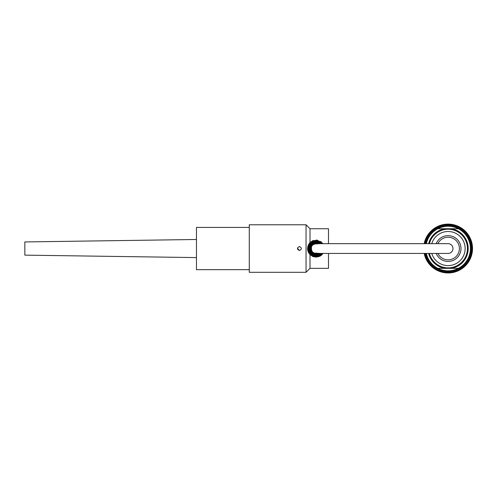 <?xml version="1.0" encoding="UTF-8"?>
<svg xmlns="http://www.w3.org/2000/svg" width="497" height="497" viewBox="0 0 497 497"><rect width="100%" height="100%" fill="white"/><g stroke="black" fill="none" stroke-linecap="round" stroke-linejoin="round"><path stroke-width="0.75" d="M196.47 257.595L24.85 255.141L24.85 241.94L196.47 239.486M312.65 255.967L313.178 256.191L322.646 253.427L313.321 256.241L308.836 252.352L308.159 246.487L311.6 241.691L317.403 240.461L322.646 243.654L320.782 241.84L319.72 243.35L320.782 241.84L312.65 241.107M312.65 243.654L448.095 243.654A4.883 4.883 0 0 1 452.984 248.537A4.883 4.883 0 0 1 448.095 253.427L316.08 253.427A4.883 4.883 0 0 1 311.197 248.537A4.883 4.883 0 0 1 316.08 243.654A4.883 4.883 0 0 0 312.65 245.064L312.65 240.672M312.65 256.402L312.65 252.016A4.883 4.883 0 0 0 316.08 253.427L312.65 253.427M424.171 243.654A24.421 24.421 0 0 1 472.467 246.903A24.421 24.421 0 0 1 451.369 272.741A24.421 24.421 0 0 1 424.171 253.427M424.91 253.427A23.694 23.694 0 0 0 471.74 250.177A23.694 23.694 0 0 0 451.369 225.066A23.694 23.694 0 0 0 424.91 243.654M425.718 243.654A22.905 22.905 0 0 1 451.369 225.868A22.905 22.905 0 0 1 470.945 250.177A22.905 22.905 0 0 1 425.718 253.427M424.637 243.654A23.962 23.962 0 0 1 472.057 248.537A23.962 23.962 0 0 1 424.637 253.427M426.128 243.654A22.508 22.508 0 0 1 451.369 226.272A22.508 22.508 0 0 1 470.547 250.177A22.508 22.508 0 0 1 426.128 253.427M437.9 253.427A11.307 11.307 0 0 0 455.14 257.384A11.307 11.307 0 0 0 455.14 239.691A11.307 11.307 0 0 0 437.9 243.654M436.167 243.654A12.891 12.891 0 0 1 460.881 246.872A12.891 12.891 0 0 1 436.167 253.427M431.781 253.427A17.028 17.028 0 0 0 465.049 246.891A17.028 17.028 0 0 0 431.781 243.654M428.638 253.427A20.06 20.06 0 0 0 444.883 268.343L437.82 268.343A22.309 22.309 0 0 0 458.377 268.343L451.313 268.343A20.06 20.06 0 0 0 451.313 228.738L458.377 228.738A22.309 22.309 0 0 0 437.82 228.738L458.377 228.738A22.309 22.309 0 0 1 458.377 268.343L437.82 268.343A22.309 22.309 0 0 1 426.327 253.427M426.327 243.654A22.309 22.309 0 0 1 437.82 228.738L444.883 228.738A20.06 20.06 0 0 0 428.638 243.654M458.377 228.738A22.309 22.309 0 0 0 437.82 228.738M312.65 255.402L321.23 255.402M321.23 241.679L312.65 241.679M313.178 240.461L310.01 242.474L316.856 239.995L323.131 243.654M323.131 253.427L319.385 256.458L316.08 257.123L312.775 256.458L310.01 254.601L313.185 256.614M313.191 256.62L313.731 256.794M320.124 256.11L322.155 254.601M307.519 249.096L307.985 251.376M308.339 252.24L310.01 254.601C306.811 250.563 306.811 246.518 310.01 242.474L310.01 228.738L306.046 224.774L306.046 272.3L249.277 272.3L249.277 224.774L306.046 224.774M328.492 253.427L328.492 268.343L310.01 268.343L310.01 254.601M328.492 243.654L328.492 228.738L310.01 228.738M299.449 250.519C296.889 249.202 296.889 247.879 299.449 246.562C302.002 247.879 302.002 249.202 299.449 250.519L297.486 248.289M297.529 249.028L297.647 249.364M249.277 227.415L196.47 227.415L196.47 269.66L249.277 269.66M429.383 253.427A19.346 19.346 0 0 0 467.441 248.537A19.346 19.346 0 0 0 429.383 243.654M312.65 253.868L320.118 253.427L316.589 254.855L310.147 250.761L312.309 243.449L320.118 243.654L312.65 243.213M320.118 243.654L319.111 242.977L310.737 245.139L312.333 253.644L320.118 253.427L311.768 253.184L310.905 244.878L315.247 242.256L320.118 243.654L311.687 243.977L309.942 250.109L314.129 254.57L320.118 253.427L313.203 254.184L310.06 250.513L310.42 245.698L314.794 242.337L320.118 243.654L311.538 244.12L311.339 252.743L315.607 254.855L320.118 253.427L315.222 254.818L310.538 251.612L310.277 245.996L314.576 242.381L320.118 243.654L315.421 242.238L311.153 244.555L309.78 249.239L312.166 253.52L320.118 253.427L315.266 254.824L310.992 252.314L309.842 247.425L312.65 243.213L320.118 243.654L312.65 243.213L309.991 250.302L314.216 254.594L320.118 253.427L315.527 254.849L311.252 252.644L310.134 246.35L315.061 242.287L320.118 243.654L312.57 243.269L309.743 248.407L312.346 253.656L320.118 253.427L319.329 253.979L311.986 253.377L310.178 246.239L314.502 242.406L320.118 243.654L315.657 242.219L310.532 245.475L310.507 251.55L314.874 254.762L320.118 253.427L312.594 253.83L309.774 249.127L311.675 243.984L320.118 243.654L315.11 242.275L310.526 245.487L310.252 251.022L314.433 254.657L319.925 253.576L313.911 254.495L309.848 249.687L312.868 243.076L320.118 243.654L314.725 242.35L310.364 245.81L310.389 251.327L314.688 254.719L320.118 253.427L313.365 254.265L309.749 248.376L312.253 243.493L317.626 242.393L320.118 243.654L313.24 242.878L309.755 248.854L313.458 254.309L319.981 253.532L313.818 254.458L309.842 249.662L312.01 243.679L318.279 242.598L320.118 243.654L314.297 242.461L310.035 246.636L311.321 252.725L317.192 254.781L320.118 253.427L313.787 254.445L309.805 249.413L313.011 242.996L320.118 243.654L311.7 243.959L309.749 248.351L311.433 252.849L320.118 253.427L313.048 254.104L309.793 247.755L313.775 242.635L320.118 243.654L314.172 242.499L309.755 248.183L313.514 254.334L320.118 253.427L316.577 254.855L310.171 250.823L312.197 243.53L320.118 243.654L318.633 242.741L310.488 245.555L312.694 253.892L320.118 253.427L316.85 254.831L310.842 252.109L310.507 245.524L314.874 242.319L320.118 243.654M322.646 243.654L313.942 240.641L307.947 247.63L309.072 252.762L313.073 256.154L318.31 256.415L322.646 253.427L315.545 256.707L308.892 252.451L309.041 244.369L316.061 240.355L322.646 243.654L322.112 243.008L314.141 240.585L308.177 246.4L309.619 253.563L316.21 256.725L322.646 253.427L318.123 256.464L312.731 256.005L308.799 252.277L308.059 246.897L310.992 242.132L316.285 240.355L322.646 243.654L317.651 240.505L311.812 241.554L307.954 247.556L310.265 254.296L316.67 256.7L322.646 253.427L313.272 256.228L309.004 252.656L308.01 247.195L310.718 242.356L315.918 240.355L322.646 243.654L315.533 240.374L309.066 244.319L308.705 252.091L314.992 256.651L322.646 253.427L316.744 256.7L310.358 254.389L307.898 248.289L310.693 242.374L316.912 240.399L322.646 243.654L320.267 241.505L314.769 240.461L309.892 243.182L307.898 248.401L309.724 253.7L316.26 256.725L322.646 253.427L314.533 256.576L308.643 251.954L308.972 244.474L315.626 240.368L322.646 243.654L316.875 240.393L310.662 242.406L307.898 248.345L310.42 254.452L316.794 256.694L322.646 253.427L317.465 256.607L311.507 255.328L308.034 250.047L309.339 243.897L314.601 240.492L320.776 241.834L322.646 243.654L317.03 240.411L310.532 242.524L307.898 248.835L313.191 256.197L322.037 254.16L322.659 253.427L318.074 256.477L312.613 255.955L308.705 252.097L308.121 246.618L313.942 240.641L321.975 242.859L322.659 243.654L317.633 240.505L309.73 243.381L308.531 251.706L315.098 256.663L322.646 253.427L316.322 256.719L309.774 253.762L308.072 246.841L312.439 241.213L317.993 240.579L322.646 243.654L320.708 241.79L311.967 241.461L307.923 249.214L310.911 254.886L317.067 256.663L322.646 253.427L317.999 256.495L309.699 253.663L308.724 244.946L315.328 240.393L322.646 243.654L317.583 240.492L311.7 241.629L308.041 250.078L314.551 256.582L322.646 253.427L320.584 255.377L313.731 256.377L308.562 251.774L308.171 246.425L311.172 241.989L316.26 240.355L321.292 242.225L322.646 243.654L316.042 240.355L310.594 242.468L307.941 247.674L311.868 255.557L320.671 255.315L322.646 253.427L318.223 256.44L312.924 256.092L308.917 252.501L308.003 247.195L314.241 240.567L322.646 243.654L316.831 240.393L310.606 242.455L307.898 248.475L310.544 254.57L316.403 256.719L322.075 254.11L322.646 253.427L321.522 254.657L315.278 256.682L309.569 253.495L308.016 247.139L311.65 241.66L317.558 240.486L322.646 243.654L317.074 240.418L308.842 244.723L309.929 253.942L318.819 256.253L322.646 253.427L317.813 256.539L311.029 254.98L307.898 248.817L310.6 242.461L317.26 240.442L322.646 243.654L315.402 240.38L308.842 244.723L308.966 252.588L315.595 256.713L322.646 253.427L315.614 256.713L308.954 252.563L308.003 247.233L310.582 242.474L316.887 240.393L322.646 243.654M310.01 268.343L306.046 272.3"/></g></svg>
